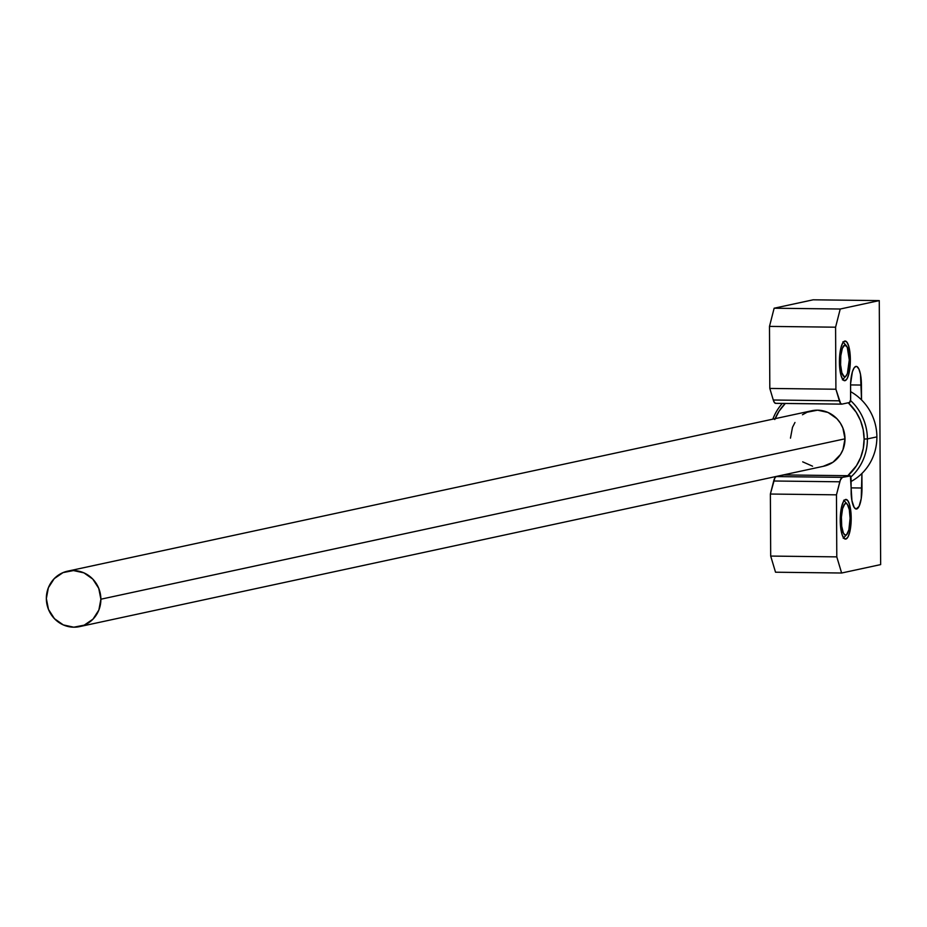 <?xml version="1.0" encoding="UTF-8"?>
<svg xmlns="http://www.w3.org/2000/svg" width="927" height="927" viewBox="0 0 927 927"><rect width="100%" height="100%" fill="white"/><g stroke="black" fill="none" stroke-linecap="round" stroke-linejoin="round"><path stroke-width="1.39" d="M845.83 539.062A19.838 5.469 -89.3 0 1 845.482 539.097A19.838 5.469 -89.3 0 1 840.244 519.827A19.838 5.469 -89.3 0 1 845.621 499.468L847.718 500.522L849.514 504.427L851.195 518.089L849.665 532.434L847.915 537.104L845.83 539.062L843.721 538.008L841.925 534.103L840.244 520.441L841.774 506.096L843.535 501.426L845.621 499.468A19.838 5.469 -89.3 0 1 845.957 499.433A19.838 5.469 -89.3 0 1 851.195 518.714A19.838 5.469 -89.3 0 1 845.83 539.062L845.134 539.062L845.83 539.062M844.995 380.673A19.838 5.469 -89.3 0 1 844.648 380.707A19.838 5.469 -89.3 0 1 839.422 361.426A19.838 5.469 -89.3 0 1 844.787 341.066L846.884 342.121L848.692 346.038L850.36 359.688L848.831 374.033L847.081 378.714L844.995 380.673L842.898 379.618L841.102 375.702L839.422 362.051L840.951 347.706L842.701 343.025L844.787 341.066A19.838 5.469 -89.3 0 1 845.134 341.032A19.838 5.469 -89.3 0 1 850.36 360.313A19.838 5.469 -89.3 0 1 844.995 380.673L844.312 380.661L844.995 380.673M855.876 366.432A19.838 5.469 -89.3 0 1 856.224 366.397A19.838 5.469 -89.3 0 1 861.45 385.053L850.592 384.925L861.45 385.053L861.531 399.931L860.476 374.253L858.935 369.108L856.942 366.582L855.876 366.432L854.022 368.007L852.4 371.762L850.58 383.766A19.838 5.469 -89.3 0 1 855.876 366.432M784.01 474.937A3.963 1.089 90.7 0 0 783.941 474.925A3.963 1.089 90.7 0 0 783.871 474.925L849.966 475.725L783.871 474.925L776.258 476.571L842.365 477.37L849.966 475.725A3.963 1.089 -89.3 0 1 850.036 475.725A3.963 1.089 -89.3 0 1 851.079 479.456L851.16 493.975A19.838 5.469 -89.3 0 0 856.281 509.027L856.281 509.027A19.838 5.469 -89.3 0 0 861.994 488.008L851.125 487.88L861.994 488.008L861.913 473.465L861.229 498.61L859.051 506.385L856.119 509.016L854.173 507.44L851.925 500.603L850.383 475.945L842.365 477.37L840.349 480.035L836.467 494.833L836.791 556.872L841.623 573.013L880.65 564.601L879.271 300.603L840.233 309.015L835.586 327.196L835.911 389.236L840.58 403.419L841.971 404.126L849.584 402.48L850.58 399.815L850.58 383.766L850.662 398.286A3.963 1.089 -89.3 0 1 849.584 402.48L841.971 404.126A13.221 3.65 -89.3 0 1 841.751 404.149A13.221 3.65 -89.3 0 1 839.375 400.812L773.28 400.012L774.474 402.619L775.876 403.326L841.519 404.114M783.871 474.925L776.258 476.571L774.868 477.88L770.372 494.033L770.696 556.073L836.791 556.872L841.623 573.013L880.65 564.601L879.271 300.603L813.176 299.803L774.138 308.216L769.491 326.397L769.816 388.436L773.28 400.012L769.816 388.436L769.491 326.397L835.586 327.196L835.911 389.236L769.816 388.436L835.911 389.236L839.375 400.812L773.28 400.012A13.221 3.65 90.7 0 0 775.656 403.349A13.221 3.65 90.7 0 0 775.876 403.326M770.696 556.073L775.528 572.214L770.696 556.073L836.791 556.872L836.467 494.833L839.804 481.797L773.709 480.997L770.372 494.033L836.467 494.833L770.372 494.033L770.696 556.073M841.623 573.013L775.528 572.214L841.623 573.013M813.176 299.803L879.271 300.603L840.233 309.015L774.138 308.216L813.176 299.803M773.709 480.997L839.804 481.797A13.221 3.65 -89.3 0 1 842.365 477.37L776.258 476.571A13.221 3.65 90.7 0 0 773.709 480.997M835.586 327.196L769.491 326.397L774.138 308.216L840.233 309.015L835.586 327.196M850.627 391.657A50.915 48.841 77.8 0 1 876.884 436.884A50.915 48.841 -102.2 0 0 850.627 391.657M867.394 438.923A50.915 48.841 -102.2 0 0 850.488 400.487A50.915 48.841 77.8 0 1 867.394 438.923L876.884 436.884L867.394 438.923A50.915 48.841 77.8 0 1 850.824 477.023A50.915 48.841 -102.2 0 0 867.394 438.923L864.126 439.05L867.394 438.923M782.318 403.43A50.915 48.841 -102.2 0 0 772.828 419.155A50.915 48.841 77.8 0 1 782.318 403.43M775.123 418.656A48.262 46.304 77.8 0 1 785.296 403.465L779.016 411.252L774.775 419.537M848.263 402.77A48.262 46.304 77.8 0 1 864.126 439.05L863.28 448.436L860.685 457.44L856.444 465.725L847.823 475.702A48.262 46.304 77.8 0 0 864.126 439.05L863.188 429.641L860.499 420.568L856.166 412.191L848.275 402.77M823.199 466.327L833.002 462.214L840.476 454.497L842.979 449.63L844.995 438.819A28.366 27.207 -102.2 0 0 811.751 410.765L67.636 571.159A28.366 27.207 77.8 0 1 100.881 599.213L844.995 438.819L842.863 427.961L840.314 423.036L836.907 418.703L828.031 412.457L817.579 410.174L807.162 412.202L802.458 414.763M79.595 626.617L823.709 466.223A28.366 27.207 -102.2 0 0 844.995 438.819L100.881 599.213A28.366 27.207 77.8 0 1 79.595 626.617A28.366 27.207 77.8 0 1 46.35 598.552A28.366 27.207 77.8 0 1 67.636 571.159M851.09 481.472A50.915 48.841 -102.2 0 0 876.884 436.884A50.915 48.841 77.8 0 1 851.09 481.472M788.031 474.972L787.081 474.114A48.262 46.304 77.8 0 0 788.031 474.972M794.972 422.48L792.481 427.347L790.464 438.158M802.701 461.843L812.562 466.2M46.35 598.552L48.482 609.41L54.438 618.668L63.314 624.914L73.766 627.197L84.183 625.169L93.001 619.143L98.865 610.024L100.881 599.213L98.749 588.355L92.793 579.097L83.917 572.851L73.465 570.568L63.048 572.596L54.229 578.633L48.366 587.741L46.35 598.552M840.244 520.256L841.345 520.209A15.863 4.368 -89.3 0 1 847.162 504.079A15.863 4.368 -89.3 0 1 850.094 518.32L848.877 529.804L846.652 534.624L844.949 534.983L843.361 532.967L841.704 526.2L841.415 517.104L842.562 508.738L844.787 503.917L846.49 503.546L847.324 504.276L849.317 509.688L850.094 518.32A15.863 4.368 -89.3 0 1 846.791 534.485A15.863 4.368 -89.3 0 1 841.345 520.209L840.244 520.256M839.422 361.854L840.511 361.82A15.863 4.368 -89.3 0 1 846.328 345.69A15.863 4.368 -89.3 0 1 849.271 359.931L847.394 373.511L845.83 376.223L844.115 376.594L841.855 372.735L840.615 364.89L840.812 355.678L842.388 348.228L844.81 345.029L847.255 347.173L849.271 359.931A15.863 4.368 -89.3 0 1 845.957 376.084A15.863 4.368 -89.3 0 1 840.511 361.82L839.422 361.854M783.941 474.925L850.036 475.725M775.656 403.349L841.751 404.149M843.709 500.244L847.162 504.079M843.246 538.239L846.791 534.485M842.875 341.843L846.328 345.69M842.411 379.85L845.957 376.084"/></g></svg>
